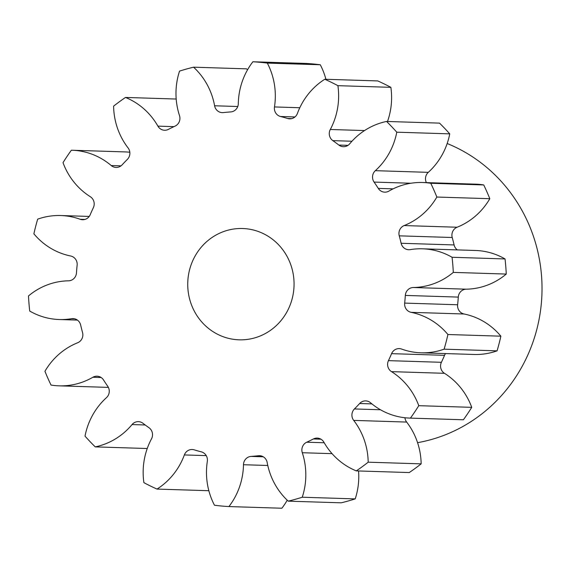 <?xml version="1.0" encoding="UTF-8"?>
<svg xmlns="http://www.w3.org/2000/svg" width="570" height="570" viewBox="0 0 570 570"><rect width="100%" height="100%" fill="white"/><g stroke="black" fill="none" stroke-linecap="round" stroke-linejoin="round"><path stroke-width="0.85" d="M187.922 289.004A55.682 53.167 -88.2 0 0 239.151 339.82A55.682 53.167 -88.2 0 0 293.878 279.336A55.682 53.167 -88.2 0 0 242.649 228.513A55.682 53.167 -88.2 0 0 187.922 289.004M417.575 442.669A155.909 148.856 -88.2 0 0 541.5 275.41A155.909 148.856 -88.2 0 0 447.172 143.512M247.544 69.804A68.557 65.457 91.8 0 0 246.518 68.849L193.558 67.182A222.728 212.653 -88.2 0 0 179.543 71.108A68.557 65.457 91.8 0 0 176.208 99.194A68.557 65.457 91.8 0 0 179.5 115.61A8.465 8.08 91.8 0 1 179.906 117.641A8.465 8.08 91.8 0 1 175.083 126.12A172.617 164.808 91.8 0 0 168.407 129.376A8.465 8.08 91.8 0 1 164.588 130.245A8.465 8.08 91.8 0 1 157.904 126.134L173.971 126.64M176.194 99.038L125.5 97.441A222.728 212.653 -88.2 0 0 113.601 106.141A68.557 65.457 91.8 0 0 113.822 110.701A68.557 65.457 91.8 0 0 128.093 147.936A8.465 8.08 91.8 0 1 129.853 152.532A8.465 8.08 91.8 0 1 127.367 159.386A172.617 164.808 91.8 0 0 122.151 164.83A8.465 8.08 91.8 0 1 116.066 167.438A8.465 8.08 91.8 0 1 111.221 165.549L121.025 165.856M111.221 165.549A68.557 65.457 91.8 0 0 71.955 150.238A68.557 65.457 91.8 0 0 71.364 150.224A222.728 212.653 -88.2 0 0 63.014 162.657A68.557 65.457 91.8 0 0 90.295 196.693A8.465 8.08 91.8 0 1 94.171 203.219A8.465 8.08 91.8 0 1 93.352 207.701A172.617 164.808 91.8 0 0 90.224 214.676A8.465 8.08 91.8 0 1 82.572 219.728A8.465 8.08 91.8 0 1 80.171 219.272L84.994 219.421M80.171 219.272A68.557 65.457 91.8 0 0 60.741 215.531A68.557 65.457 91.8 0 0 37.677 219.158A222.728 212.653 -88.2 0 0 33.879 233.821A68.557 65.457 91.8 0 0 70.659 256.001A8.465 8.08 91.8 0 1 77.157 263.575A8.465 8.08 91.8 0 1 77.128 265.235A172.617 164.808 91.8 0 0 76.465 272.909A8.465 8.08 91.8 0 1 68.507 280.818A68.557 65.457 91.8 0 0 28.5 295.937A222.728 212.653 -88.2 0 0 28.985 303.511A222.728 212.653 -88.2 0 0 29.718 311.056A68.557 65.457 91.8 0 0 59.301 319.528L77.413 320.098M74.577 318.801L71.556 318.708A8.465 8.08 91.8 0 1 73.074 318.602A8.465 8.08 91.8 0 1 80.662 325.057A172.617 164.808 91.8 0 0 82.543 332.495A8.465 8.08 91.8 0 1 82.828 334.134A8.465 8.08 91.8 0 1 77.641 342.769A68.557 65.457 91.8 0 0 44.944 371.298A222.728 212.653 -88.2 0 0 51.022 385.056A68.557 65.457 91.8 0 0 59.116 385.84L108.386 387.386M101.147 377.504L92.882 377.247A8.465 8.08 91.8 0 1 97.05 376.186A8.465 8.08 91.8 0 1 103.519 379.948A172.617 164.808 91.8 0 0 107.716 386.261A8.465 8.08 91.8 0 1 109.24 390.528A8.465 8.08 91.8 0 1 106.462 397.661A68.557 65.457 91.8 0 0 85.016 436.143A222.728 212.653 -88.2 0 0 95.233 446.88L147.245 448.519M145.172 424.971L132.055 424.557A8.465 8.08 91.8 0 1 138.41 421.643A8.465 8.08 91.8 0 1 142.949 423.282A172.617 164.808 91.8 0 0 148.955 427.7A8.465 8.08 91.8 0 1 152.504 434.005A8.465 8.08 91.8 0 1 151.499 438.857A68.557 65.457 91.8 0 0 143.383 478.13A68.557 65.457 91.8 0 0 143.897 482.662A222.728 212.653 -88.2 0 0 157.014 489.081L208.848 490.713M206.24 455.622L184.359 454.938A8.465 8.08 91.8 0 1 192.168 449.502A8.465 8.08 91.8 0 1 194.192 449.844A172.617 164.808 91.8 0 0 201.288 451.839A8.465 8.08 91.8 0 1 207.394 459.32A8.465 8.08 91.8 0 1 207.323 461.394A68.557 65.457 91.8 0 0 206.703 478.166A68.557 65.457 91.8 0 0 214.477 505.241A222.728 212.653 -88.2 0 0 228.912 506.566L281.872 508.233A68.557 65.457 91.8 0 0 287.216 500.196M125.5 97.441A68.557 65.457 91.8 0 1 157.904 126.134M71.556 318.708A68.557 65.457 91.8 0 1 59.301 319.528M92.882 377.247A68.557 65.457 91.8 0 1 59.116 385.84M132.055 424.557A68.557 65.457 91.8 0 1 95.233 446.88M184.359 454.938A68.557 65.457 91.8 0 1 157.014 489.081M267.786 465.483L243.483 464.721A68.557 65.457 91.8 0 1 228.912 506.566M243.483 464.721A8.465 8.08 91.8 0 1 251.064 456.413L263.262 456.798M260.632 455.815L258.395 455.743A172.617 164.808 91.8 0 1 251.064 456.413M258.395 455.743A8.465 8.08 91.8 0 1 259.514 455.701A8.465 8.08 91.8 0 1 267.188 462.555A68.557 65.457 91.8 0 0 288.242 501.151A222.728 212.653 -88.2 0 0 302.25 497.232L355.21 498.893A68.557 65.457 91.8 0 0 358.559 470.963M332.075 453.663L302.299 452.723A68.557 65.457 91.8 0 1 302.25 497.232M302.299 452.723A8.465 8.08 91.8 0 1 306.717 442.213L324.209 442.762M320.967 439.199L313.386 438.964A172.617 164.808 91.8 0 1 306.717 442.213M313.386 438.964A8.465 8.08 91.8 0 1 317.212 438.095A8.465 8.08 91.8 0 1 323.888 442.206A68.557 65.457 91.8 0 0 356.293 470.891A222.728 212.653 -88.2 0 0 368.192 462.192L421.152 463.859A68.557 65.457 91.8 0 0 406.659 422.064L353.699 420.396A68.557 65.457 91.8 0 1 368.192 462.192M353.699 420.396A8.465 8.08 91.8 0 1 354.426 408.947L380.503 409.766M371.904 403.895L359.642 403.51A172.617 164.808 91.8 0 1 354.426 408.947M359.642 403.51A8.465 8.08 91.8 0 1 365.733 400.895A8.465 8.08 91.8 0 1 370.578 402.791A68.557 65.457 91.8 0 0 409.844 418.095L462.804 419.762A68.557 65.457 91.8 0 0 463.389 419.776A222.728 212.653 -88.2 0 0 471.746 407.343A68.557 65.457 91.8 0 0 444.465 373.307L391.505 371.64A68.557 65.457 91.8 0 1 418.779 405.683L471.746 407.343M418.779 405.683A222.728 212.653 -88.2 0 1 410.428 418.116A68.557 65.457 91.8 0 1 409.844 418.095M391.505 371.64A8.465 8.08 91.8 0 1 388.441 360.639L441.408 362.299A8.465 8.08 -88.2 0 0 444.465 373.307M445.526 353.571A8.465 8.08 -88.2 0 0 444.536 355.324L391.576 353.656A172.617 164.808 91.8 0 1 388.441 360.639M391.576 353.656A8.465 8.08 91.8 0 1 399.228 348.605A8.465 8.08 91.8 0 1 401.622 349.068A68.557 65.457 91.8 0 0 421.052 352.802L474.012 354.469A68.557 65.457 91.8 0 0 497.083 350.842A222.728 212.653 -88.2 0 0 500.873 336.179A68.557 65.457 91.8 0 0 464.094 313.999L411.134 312.339A68.557 65.457 91.8 0 1 447.913 334.519L500.873 336.179M447.913 334.519A222.728 212.653 -88.2 0 1 444.116 349.175A68.557 65.457 91.8 0 1 421.052 352.802M411.134 312.339A8.465 8.08 91.8 0 1 404.664 303.097L457.625 304.765A8.465 8.08 -88.2 0 0 464.094 313.999M405.327 295.424A8.465 8.08 91.8 0 1 413.286 287.515A68.557 65.457 91.8 0 0 453.293 272.396L506.26 274.063A68.557 65.457 91.8 0 1 466.246 289.182A8.465 8.08 -88.2 0 0 458.287 297.091L405.327 295.424A172.617 164.808 91.8 0 1 404.664 303.097M453.293 272.396A222.728 212.653 -88.2 0 0 452.081 257.277L505.041 258.944A68.557 65.457 91.8 0 0 475.458 250.472L422.498 248.805A68.557 65.457 91.8 0 1 452.081 257.277M399.257 235.838A8.465 8.08 91.8 0 1 404.151 225.563A68.557 65.457 91.8 0 0 436.855 197.042L489.815 198.702A68.557 65.457 91.8 0 1 457.119 227.231A8.465 8.08 -88.2 0 0 452.217 237.505L399.257 235.838A172.617 164.808 91.8 0 1 401.13 243.276A8.465 8.08 91.8 0 0 408.726 249.731A8.465 8.08 91.8 0 0 410.236 249.632A68.557 65.457 91.8 0 1 422.498 248.805M436.855 197.042A222.728 212.653 -88.2 0 0 430.77 183.284L483.731 184.944A68.557 65.457 91.8 0 0 475.644 184.16L422.684 182.5A68.557 65.457 91.8 0 1 430.77 183.284M410.942 183.241L374.077 182.079A172.617 164.808 91.8 0 1 378.273 188.385A8.465 8.08 91.8 0 0 384.743 192.154A8.465 8.08 91.8 0 0 388.911 191.093A68.557 65.457 91.8 0 1 422.684 182.5M374.077 182.079A8.465 8.08 91.8 0 1 375.331 170.679L428.291 172.34A8.465 8.08 -88.2 0 0 426.374 182.614M351.961 141.232L332.837 140.633A172.617 164.808 91.8 0 1 338.844 145.051A8.465 8.08 91.8 0 0 343.382 146.69A8.465 8.08 91.8 0 0 349.738 143.775A68.557 65.457 91.8 0 1 386.56 121.453A222.728 212.653 -88.2 0 1 396.777 132.19A68.557 65.457 91.8 0 1 375.331 170.679M332.837 140.633A8.465 8.08 91.8 0 1 330.294 129.483L364.551 130.559M294.961 116.957L280.511 116.501A172.617 164.808 91.8 0 1 287.608 118.496A8.465 8.08 91.8 0 0 289.631 118.831A8.465 8.08 91.8 0 0 297.433 113.401A68.557 65.457 91.8 0 1 324.786 79.251A222.728 212.653 -88.2 0 1 337.896 85.671A68.557 65.457 91.8 0 1 330.294 129.483M280.511 116.501A8.465 8.08 91.8 0 1 274.476 106.946L299.806 107.737M193.558 67.182A68.557 65.457 91.8 0 1 214.605 105.778A8.465 8.08 91.8 0 0 222.279 112.639A8.465 8.08 91.8 0 0 223.404 112.589A172.617 164.808 91.8 0 1 230.729 111.92A8.465 8.08 91.8 0 0 238.31 103.619A68.557 65.457 91.8 0 1 252.888 61.767A222.728 212.653 -88.2 0 1 267.323 63.092A68.557 65.457 91.8 0 1 274.476 106.946M267.323 63.092L320.283 64.759A222.728 212.653 -88.2 0 0 305.848 63.434L252.888 61.767M320.283 64.759A68.557 65.457 91.8 0 1 325.912 79.287M337.896 85.671L390.863 87.338A222.728 212.653 -88.2 0 0 377.746 80.919L324.786 79.251M390.863 87.338A68.557 65.457 91.8 0 1 387.514 121.481M396.777 132.19L449.737 133.857A222.728 212.653 -88.2 0 0 439.52 123.12L386.56 121.453M449.737 133.857A68.557 65.457 91.8 0 1 428.291 172.34M489.815 198.702A222.728 212.653 -88.2 0 0 483.731 184.944M452.217 237.505A172.617 164.808 91.8 0 1 454.098 244.943A8.465 8.08 -88.2 0 0 457.347 249.902M506.26 274.063A222.728 212.653 -88.2 0 0 505.041 258.944M458.287 297.091A172.617 164.808 91.8 0 1 457.625 304.765M444.536 355.324A172.617 164.808 91.8 0 1 441.408 362.299M404.928 417.753A8.465 8.08 -88.2 0 0 406.659 422.064M356.293 470.891L409.253 472.559A222.728 212.653 -88.2 0 0 421.152 463.859M288.242 501.151L341.202 502.818A222.728 212.653 -88.2 0 0 355.21 498.893M71.955 150.238L124.915 151.905A68.557 65.457 91.8 0 1 129.832 152.247M410.428 418.116L463.389 419.776M444.116 349.175L497.083 350.842M214.605 105.778L237.768 106.504M287.608 118.496L291.669 118.624M338.844 145.051L348.014 145.343M378.273 188.385L393.115 188.855M404.151 225.563L457.119 227.231M401.13 243.276L454.098 244.943M413.286 287.515L466.246 289.182M60.741 215.531L89.226 216.429"/></g></svg>
